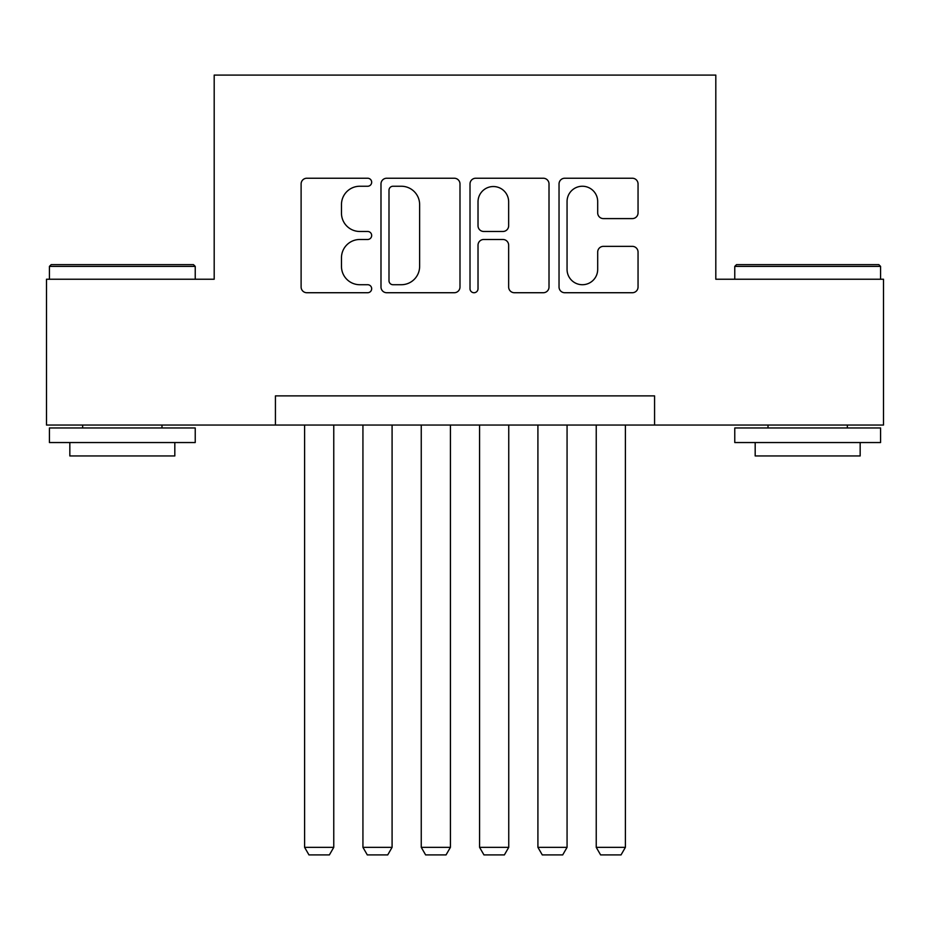 <?xml version="1.0" encoding="UTF-8"?>
<svg xmlns="http://www.w3.org/2000/svg" width="930" height="930" viewBox="0 0 930 930"><rect width="100%" height="100%" fill="white"/><g stroke="black" fill="none" stroke-linecap="round" stroke-linejoin="round"><path stroke-width="1.4" d="M371.675 182.233A4.011 4.011 0 0 0 367.675 178.234L306.842 178.234A5.72 5.72 0 0 0 301.111 183.954L301.111 287.01A5.72 5.72 0 0 0 306.842 292.729L367.675 292.729A4.011 4.011 0 0 0 371.675 288.73A4.011 4.011 0 0 0 367.675 284.719L359.794 284.719A18.321 18.321 0 0 1 341.473 266.399L341.473 257.808A18.321 18.321 0 0 1 359.794 239.487L367.675 239.487A4.011 4.011 0 0 0 371.675 235.476A4.011 4.011 0 0 0 367.675 231.477L359.794 231.477A18.321 18.321 0 0 1 341.473 213.156L341.473 204.565A18.321 18.321 0 0 1 359.794 186.244L367.675 186.244A4.011 4.011 0 0 0 371.675 182.233M632.319 218.597A5.72 5.72 0 0 0 638.05 212.865L638.05 183.954A5.72 5.72 0 0 0 632.319 178.234L564.766 178.234A5.72 5.72 0 0 0 559.035 183.954L559.035 287.01A5.72 5.72 0 0 0 564.766 292.729L632.319 292.729A5.72 5.72 0 0 0 638.05 287.01L638.05 252.088A5.72 5.72 0 0 0 632.319 246.357L603.407 246.357A5.72 5.72 0 0 0 597.688 252.088L597.688 269.398A15.31 15.31 0 0 1 582.366 284.719A15.31 15.31 0 0 1 567.056 269.398L567.056 201.554A15.31 15.31 0 0 1 582.366 186.244A15.31 15.31 0 0 1 597.688 201.554L597.688 212.865A5.72 5.72 0 0 0 603.407 218.597L632.319 218.597M275.431 425.045L46.5 425.045L46.5 279.233L214.191 279.233L214.191 75.086L715.809 75.086L715.809 279.233L883.5 279.233L883.5 425.045L654.569 425.045L654.569 395.878L275.431 395.878L275.431 425.045L654.569 425.045M459.99 183.954A5.72 5.72 0 0 0 454.27 178.234L386.706 178.234A5.72 5.72 0 0 0 380.986 183.954L380.986 287.01A5.72 5.72 0 0 0 386.706 292.729L454.27 292.729A5.72 5.72 0 0 0 459.99 287.01L459.99 183.954M475.73 178.234L543.294 178.234A5.72 5.72 0 0 1 549.014 183.954L549.014 287.01A5.72 5.72 0 0 1 543.294 292.729L514.383 292.729A5.72 5.72 0 0 1 508.652 287.01L508.652 245.218A5.72 5.72 0 0 0 502.932 239.487L483.751 239.487A5.72 5.72 0 0 0 478.02 245.218L478.02 288.73A4.011 4.011 0 0 1 474.021 292.729A4.011 4.011 0 0 1 470.01 288.73L470.01 183.954A5.72 5.72 0 0 1 475.73 178.234M393.006 186.244A4.011 4.011 0 0 0 388.996 190.255L388.996 280.709A4.011 4.011 0 0 0 393.006 284.719L401.307 284.719A18.321 18.321 0 0 0 419.628 266.399L419.628 204.565A18.321 18.321 0 0 0 401.307 186.244L393.006 186.244M508.652 201.845A15.31 15.31 0 0 0 493.342 186.535A15.31 15.31 0 0 0 478.02 201.845L478.02 225.746A5.72 5.72 0 0 0 483.751 231.477L502.932 231.477A5.72 5.72 0 0 0 508.652 225.746L508.652 201.845M333.765 425.045L333.765 847.335L304.598 847.335L304.598 425.045M333.765 847.335L329.383 854.914L308.969 854.914L304.598 847.335M51.162 264.643L193.487 264.643L195.23 266.399L49.418 266.399L51.162 264.643M122.33 442.541L49.418 442.541L49.418 427.963L195.23 427.963L195.23 442.541L122.33 442.541M174.817 442.541L174.817 455.956L69.831 455.956L69.831 442.541M736.514 264.643L878.838 264.643L880.582 266.399L734.77 266.399L736.514 264.643M807.67 442.541L734.77 442.541L734.77 427.963L880.582 427.963L880.582 442.541L807.67 442.541M860.169 442.541L860.169 455.956L755.183 455.956L755.183 442.541M392.088 425.045L392.088 847.335L362.933 847.335L362.933 425.045M392.088 847.335L387.717 854.914L367.303 854.914L362.933 847.335M450.422 425.045L450.422 847.335L421.255 847.335L421.255 425.045M450.422 847.335L446.04 854.914L425.626 854.914L421.255 847.335M508.745 425.045L508.745 847.335L479.578 847.335L479.578 425.045M508.745 847.335L504.374 854.914L483.96 854.914L479.578 847.335M567.068 425.045L567.068 847.335L537.912 847.335L537.912 425.045M567.068 847.335L562.697 854.914L542.283 854.914L537.912 847.335M625.402 425.045L625.402 847.335L596.235 847.335L596.235 425.045M625.402 847.335L621.031 854.914L600.617 854.914L596.235 847.335M49.418 279.233L49.418 266.399M82.665 427.963L82.665 425.045M161.983 427.963L161.983 425.045M195.23 279.233L195.23 266.399M734.77 279.233L734.77 266.399M768.017 427.963L768.017 425.045M847.335 427.963L847.335 425.045M880.582 279.233L880.582 266.399"/></g></svg>

